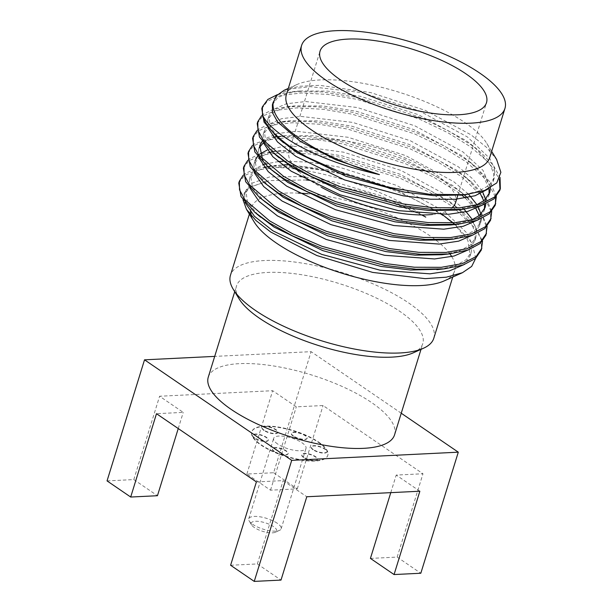 <?xml version="1.0" encoding="UTF-8"?>
<svg xmlns="http://www.w3.org/2000/svg" width="612" height="612" viewBox="0 0 612 612"><rect width="100%" height="100%" fill="white"/><g stroke="black" fill="none" stroke-linecap="round" stroke-linejoin="round"><path stroke-width="0.46" stroke-dasharray="3.06 2.29" d="M277.152 523.183A16.952 5.676 17.2 0 0 259.985 516.803A16.952 5.676 17.2 0 0 248.763 518.769A16.952 5.676 17.2 0 0 249.222 521.026A16.952 5.676 17.2 0 0 252.756 524.385A16.952 5.676 17.2 0 0 279.485 530.397A16.952 5.676 17.2 0 0 281.145 528.799A16.952 5.676 17.2 0 0 277.152 523.183M277.634 443.998A16.952 5.676 -162.8 0 1 273.64 438.391A16.952 5.676 -162.8 0 1 284.863 436.425A16.952 5.676 -162.8 0 1 302.03 442.805A16.952 5.676 -162.8 0 1 306.023 448.412A16.952 5.676 -162.8 0 1 294.8 450.386A16.952 5.676 -162.8 0 1 277.634 443.998M254.363 527.536A13.303 4.46 -162.8 0 1 251.586 524.905A13.303 4.46 -162.8 0 1 257.897 521.332A13.303 4.46 -162.8 0 1 273.51 526.595A13.303 4.46 -162.8 0 1 275.346 532.256A13.303 4.46 -162.8 0 1 254.363 527.536M293.439 435.981A8.201 2.746 -162.8 0 1 291.511 433.265A8.201 2.746 -162.8 0 1 296.935 432.309A8.201 2.746 -162.8 0 1 305.243 435.4A8.201 2.746 -162.8 0 1 307.178 438.116A8.201 2.746 -162.8 0 1 301.747 439.064A8.201 2.746 -162.8 0 1 293.439 435.981M293.339 436.302A8.201 2.746 -162.8 0 1 291.404 433.594A8.201 2.746 -162.8 0 1 296.835 432.638A8.201 2.746 -162.8 0 1 305.143 435.729A8.201 2.746 -162.8 0 1 307.079 438.444A8.201 2.746 -162.8 0 1 301.647 439.393A8.201 2.746 -162.8 0 1 293.339 436.302M313.245 449.506A8.201 2.746 -162.8 0 1 311.317 446.791A8.201 2.746 -162.8 0 1 316.748 445.834A8.201 2.746 -162.8 0 1 325.048 448.925A8.201 2.746 -162.8 0 1 326.984 451.641A8.201 2.746 -162.8 0 1 321.552 452.589A8.201 2.746 -162.8 0 1 313.245 449.506M313.145 449.835A8.201 2.746 -162.8 0 1 311.21 447.12A8.201 2.746 -162.8 0 1 316.641 446.163A8.201 2.746 -162.8 0 1 324.949 449.254A8.201 2.746 -162.8 0 1 326.885 451.97A8.201 2.746 -162.8 0 1 321.453 452.918A8.201 2.746 -162.8 0 1 313.145 449.835M303.736 457.218A8.201 2.746 -162.8 0 1 301.808 454.502A8.201 2.746 -162.8 0 1 307.239 453.553A8.201 2.746 -162.8 0 1 315.54 456.636A8.201 2.746 -162.8 0 1 317.475 459.352A8.201 2.746 -162.8 0 1 312.043 460.308A8.201 2.746 -162.8 0 1 303.736 457.218M303.636 457.547A8.201 2.746 -162.8 0 1 301.701 454.831A8.201 2.746 -162.8 0 1 307.132 453.882A8.201 2.746 -162.8 0 1 315.44 456.965A8.201 2.746 -162.8 0 1 317.376 459.681A8.201 2.746 -162.8 0 1 311.944 460.637A8.201 2.746 -162.8 0 1 303.636 457.547M274.421 451.404A8.201 2.746 -162.8 0 1 272.493 448.688A8.201 2.746 -162.8 0 1 277.917 447.739A8.201 2.746 -162.8 0 1 286.225 450.83A8.201 2.746 -162.8 0 1 288.16 453.538A8.201 2.746 -162.8 0 1 282.729 454.494A8.201 2.746 -162.8 0 1 274.421 451.404M274.321 451.733A8.201 2.746 -162.8 0 1 272.386 449.017A8.201 2.746 -162.8 0 1 277.817 448.068A8.201 2.746 -162.8 0 1 286.125 451.159A8.201 2.746 -162.8 0 1 288.053 453.867A8.201 2.746 -162.8 0 1 282.629 454.823A8.201 2.746 -162.8 0 1 274.321 451.733M264.124 430.167A8.201 2.746 -162.8 0 1 262.188 427.451A8.201 2.746 -162.8 0 1 267.62 426.503A8.201 2.746 -162.8 0 1 275.928 429.586A8.201 2.746 -162.8 0 1 277.863 432.302A8.201 2.746 -162.8 0 1 272.432 433.258A8.201 2.746 -162.8 0 1 264.124 430.167M264.024 430.496A8.201 2.746 -162.8 0 1 262.089 427.78A8.201 2.746 -162.8 0 1 267.52 426.824A8.201 2.746 -162.8 0 1 275.828 429.915A8.201 2.746 -162.8 0 1 277.756 432.63A8.201 2.746 -162.8 0 1 272.325 433.579A8.201 2.746 -162.8 0 1 264.024 430.496M254.615 437.878A8.201 2.746 -162.8 0 1 252.68 435.163A8.201 2.746 -162.8 0 1 258.111 434.214A8.201 2.746 -162.8 0 1 266.419 437.305A8.201 2.746 -162.8 0 1 268.354 440.013A8.201 2.746 -162.8 0 1 262.923 440.969A8.201 2.746 -162.8 0 1 254.615 437.878M254.516 438.207A8.201 2.746 -162.8 0 1 252.58 435.492A8.201 2.746 -162.8 0 1 258.012 434.543A8.201 2.746 -162.8 0 1 266.319 437.626A8.201 2.746 -162.8 0 1 268.247 440.342A8.201 2.746 -162.8 0 1 262.816 441.298A8.201 2.746 -162.8 0 1 254.516 438.207M318.385 442.331A39.811 13.334 -162.8 0 1 327.764 455.504A39.811 13.334 -162.8 0 1 301.402 460.125A39.811 13.334 -162.8 0 1 261.079 445.131A39.811 13.334 -162.8 0 1 251.7 431.957A39.811 13.334 -162.8 0 1 278.062 427.337A39.811 13.334 -162.8 0 1 318.385 442.331M318.485 442.002A39.811 13.334 -162.8 0 1 327.864 455.175A39.811 13.334 -162.8 0 1 301.502 459.796A39.811 13.334 -162.8 0 1 261.179 444.809A39.811 13.334 -162.8 0 1 251.8 431.628A39.811 13.334 -162.8 0 1 278.162 427.008A39.811 13.334 -162.8 0 1 318.485 442.002M298.633 171.368A87.118 29.177 17.2 0 0 309.603 180.066A87.118 29.177 17.2 0 0 321.53 187.341M432.592 214.452A87.118 29.177 17.2 0 0 451.664 208.195M455.519 202.756A87.118 29.177 17.2 0 0 434.994 173.923A87.118 29.177 17.2 0 0 346.759 141.12A87.118 29.177 17.2 0 0 289.078 151.233A87.118 29.177 17.2 0 0 295.489 168.155M413.268 352.833A97.507 32.658 17.2 0 0 422.785 343.623A97.507 32.658 17.2 0 0 399.82 311.355A97.507 32.658 17.2 0 0 301.058 274.635A97.507 32.658 17.2 0 0 236.5 285.957A97.507 32.658 17.2 0 0 239.154 298.931M433.809 338.229A106.434 35.649 17.2 0 0 408.732 303.001A106.434 35.649 17.2 0 0 300.928 262.923A106.434 35.649 17.2 0 0 230.456 275.278M449.912 253.873A106.434 35.649 17.2 0 0 429.601 235.582A106.434 35.649 17.2 0 0 307.958 193.767M298.396 193.109A106.434 35.649 17.2 0 0 251.325 207.858A106.434 35.649 17.2 0 0 250.805 212.287M251.44 215.906A106.434 35.649 17.2 0 0 254.225 222.018M489.715 157.613A106.434 35.649 17.2 0 0 486.823 143.453A106.434 35.649 17.2 0 0 464.638 122.392A106.434 35.649 17.2 0 0 296.759 84.617A106.434 35.649 17.2 0 0 286.37 94.669M284.182 90.262L299.253 86.277L319.548 85.328L370.597 92.557L425.355 110.405L470.965 134.785L486.532 147.347L496.63 159.502M394.556 434.834A97.507 32.658 17.2 0 0 371.583 402.566A97.507 32.658 17.2 0 0 272.83 365.846A97.507 32.658 17.2 0 0 208.264 377.168M306.252 179.974L269.257 180.563L249.153 187.379L244.265 192.964L242.987 199.711M421.79 214.95L366.986 192.482L310.024 180.349M447.525 218.79C425.111 203.054 396.966 189.927 363.092 179.4C329.585 169.998 300.446 166.036 275.668 167.497C317.2 168.162 385.078 188.924 425.768 217.13M261.806 108.691L267.268 101.294L280.625 95.441L301.425 93.009L327.864 94.416L357.003 99.343L419.021 118.95L447.602 132.567L470.743 146.903L489.432 163.152L499.384 179.048M277.282 94.707L291.932 91.762L322.233 91.915L357.584 97.484L419.595 117.091L448.183 130.708L471.324 145.044L480.78 152.403L493.272 165.186L500.042 177.449M238.772 183.095L244.242 175.705L256.612 170.098L275.668 167.497M243.155 175.269L244.815 173.846L254.531 169.027L268.897 166.166L299.199 166.319L334.55 171.888L363.092 179.4M243.377 168.216L248.847 160.818L262.196 154.966L282.996 152.526L309.442 153.941L338.581 158.868L400.592 178.475L429.18 192.091L452.322 206.428L476.35 229.446L481.468 240.401L481.33 250.025M247.761 160.382L249.421 158.959L259.136 154.14L273.51 151.286L303.804 151.439L339.155 157.009L401.166 176.616L429.754 190.233L452.895 204.569L462.358 211.928L456.514 206.948L472.219 225.017L475.241 233.417L474.797 240.868L469.427 248.694L467.4 250.254M247.982 153.329L253.452 145.939L266.801 140.087L287.602 137.646L314.048 139.062L343.187 143.988L405.198 163.595L433.786 177.212L456.927 191.548L461.57 194.999M252.366 145.503L254.026 144.08L273.174 137.057M276.394 136.598L308.41 136.56L343.76 142.129L405.779 161.736L434.359 175.353L457.501 189.682L466.964 197.041L481.177 212.188L487.121 226.325M252.588 138.45L258.057 131.06L271.414 125.208L292.215 122.767L318.653 124.182L347.792 129.109L409.811 148.716L438.391 162.333L461.532 176.661L485.561 199.688L490.686 210.643L490.549 220.266M256.971 130.624L258.631 129.201L268.347 124.381L282.721 121.52L313.015 121.681L348.366 127.25L410.384 146.849L438.965 160.466L462.106 174.803L471.569 182.162L485.783 197.301L491.727 211.446M257.201 123.57L262.663 116.181L276.02 110.328L296.82 107.888L323.258 109.296L352.397 114.23L414.416 133.829L442.996 147.446L466.137 161.782L486.494 179.943L495.613 197.362M261.584 115.745L263.237 114.322L272.952 109.502L287.326 106.641L317.62 106.794L352.979 112.363L414.99 131.97L443.578 145.587L466.719 159.923L476.174 167.283L490.388 182.422L496.332 196.567M463.039 212.509L472.395 221.735M473.114 222.577L482.516 241.212M465.372 198.051L482.952 217.803L486.379 226.998L485.943 235.146M495.414 204.446L495.154 205.38M500.019 189.559L499.759 190.5M444.289 280.854A106.434 35.649 17.2 0 0 454.678 270.802A106.434 35.649 17.2 0 0 451.763 256.604M475.769 258.233L472.013 243.079L454.968 224.466M419.863 491.222L396.216 475.073L422.976 473.764L323.067 405.542L296.307 406.85L272.669 390.708L159.602 396.247L183.248 412.389L156.488 413.697M256.397 481.919L283.149 480.611L306.796 496.753M273.625 472.732L297.271 488.873L270.512 490.189L246.873 474.04L273.625 472.732L311.103 351.663L214.697 356.391M246.873 474.04L272.669 390.708M107.046 480.887L133.806 479.578L159.602 396.247M401.243 413.222L311.103 351.663M370.421 558.404L397.18 557.096L420.819 573.245M397.18 557.096L422.976 473.764M297.271 488.873L323.067 405.542M270.512 490.189L296.307 406.85M178.245 428.553L183.248 412.389M133.806 479.578L157.452 495.72M230.602 565.259L257.354 563.943L283.149 480.611M257.354 563.943L281 580.092M390.777 492.645L396.216 475.073M273.036 103.65L273.518 101.102L278.582 94.271L290.975 88.878L310.284 86.659L361.883 92.634L419.457 110.933L467.476 136.989L489.776 158.439L494.519 168.652L494.381 177.625L489.003 185.451L478.446 191.273L462.618 194.922M280.908 140.377L270.405 127.242L268.913 115.982L273.977 109.158L286.37 103.765L305.679 101.538L357.278 107.521L414.852 125.82L462.863 151.868L483.059 170.411L490.449 187.815M475.601 205.479L455.297 210.123M276.303 155.257L265.799 142.129L264.308 130.869L269.372 124.037L281.765 118.644L301.066 116.425L352.665 122.4L410.239 140.699L458.258 166.747L472.862 178.987L482.432 191.258M485.5 199.321L485.806 203.85M470.995 220.358L450.684 225.002M274.436 172.569L262.609 159.556M262.211 141.303L264.767 138.916L277.16 133.523L296.46 131.305L348.06 137.279L405.634 155.578L453.653 181.626L468.654 194.272M477.077 204.844L478.446 207.307M480.894 214.2L481.2 218.736M479.196 215.707L479.41 225.989L480.558 222.271L475.18 230.097L463.644 236.263L446.079 239.881M269.831 187.448L257.17 173.012L255.097 160.627L253.942 164.345L259.006 157.521L269.188 152.717M257.606 156.182L259.955 153.964M267.161 150.055L280.931 146.911L299.176 146.23L343.454 152.159L401.028 170.457L449.047 196.513L464.08 209.189M472.472 219.723L476.266 228.98L475.952 237.15L470.574 244.976L459.038 251.15L441.474 254.76M265.226 202.327L252.565 187.892L250.484 175.506L255.556 168.683L262.556 164.934M264.782 164.169L278.116 161.599M283.402 161.201L309.488 162.165L338.849 167.045L396.423 185.344L444.442 211.392L466.742 232.843L471.485 243.056L471.347 252.029L465.969 259.855L455.764 265.554L440.541 269.196M257.882 214.781L247.37 201.654L245.879 190.393L250.951 183.562L269.594 176.96L300.056 176.577M305.48 177.113L334.244 181.925L379.639 195.389L422.005 214.95M272.371 104.82L277.435 97.996L286.37 93.575L299.566 90.951L327.764 91.119L360.728 96.359L418.302 114.658L466.321 140.706L474.943 147.423L490.648 165.5L493.67 173.892L493.226 181.343L487.925 189.108M268.041 128L267.758 119.707L272.83 112.876L281.765 108.454L294.961 105.838L323.159 105.998L356.123 111.239L413.697 129.537L461.716 155.586L470.337 162.31L483.174 175.828L489.026 188.572M489.072 194.325L488.621 196.222L483.243 204.056L481.216 205.609M263.435 142.879L263.152 134.586L268.224 127.755L277.16 123.341L290.356 120.717L318.554 120.885L351.517 126.118L409.091 144.417L457.11 170.473L465.732 177.189L479.54 192.122M483.801 200.828L484.559 204.385M484.467 209.205L484.016 211.109L478.638 218.935L476.61 220.496M258.822 157.758L258.547 149.466L259.281 147.653M263.382 142.818L272.547 138.22L285.75 135.596L313.948 135.765L346.912 141.005L404.486 159.304L452.505 185.352L464.187 194.777M467.224 197.714L475.922 208.562M479.41 225.989L474.032 233.815L472.005 235.375M254.217 172.645L253.942 164.353M272.279 151.914L281.137 150.475L309.343 150.644L342.307 155.884L399.881 174.183L447.892 200.231L456.514 206.948M249.612 187.524L249.336 179.232L254.401 172.4L264.583 167.596M267.673 166.793L282.247 164.919M288.29 164.758L337.694 170.763L393.164 188.182L440.487 213.144M453.056 222.822L467.866 240.378L470.192 255.747L464.822 263.581L462.787 265.134M245.007 202.404L244.731 194.111L249.795 187.28L269.257 180.563M248.763 518.769L273.64 438.391M251.586 524.905L249.222 521.026M457.853 195.228L486.494 102.686M249.39 214.116L251.325 207.858M296.759 84.617L288.306 88.411M486.823 143.453L491.65 151.355M234.725 291.695L236.5 285.957M421.01 349.36L422.785 343.623M452.742 277.06L454.678 270.802M289.078 151.233L290.111 147.897M290.333 147.194L320.053 51.171M273.174 102.227L273.518 101.102M493.226 181.343L494.381 177.625M267.758 119.707L268.913 115.982M488.621 196.222L489.768 192.505M263.152 134.586L264.308 130.869M484.016 211.109L485.163 207.384M258.547 149.466L259.702 145.748M474.797 240.868L475.952 237.15M249.336 179.232L250.484 175.506M470.192 255.747L471.347 252.029M244.731 194.111L245.879 190.393M456.728 225.935L451.908 221.835M268.897 166.166L276.532 165.362M273.51 151.286L281.145 150.475M466.964 197.041L461.119 192.069M278.116 136.407L285.75 135.596M471.569 182.162L465.732 177.189M282.721 121.52L290.356 120.717M476.174 167.283L470.337 162.31M287.326 106.641L294.961 105.838M480.78 152.403L474.943 147.423M291.932 91.762L299.566 90.951M275.346 532.256L279.485 530.397M281.145 528.799L306.023 448.412"/><path stroke-width="0.92" d="M340.578 79.996A87.118 29.177 17.2 0 0 428.813 112.807A87.118 29.177 17.2 0 0 486.494 102.686A87.118 29.177 17.2 0 0 465.969 73.861A87.118 29.177 17.2 0 0 377.734 41.05A87.118 29.177 17.2 0 0 320.053 51.171A87.118 29.177 17.2 0 0 340.578 79.996M321.53 187.341A87.118 29.177 17.2 0 0 432.592 214.452M451.664 208.195A87.118 29.177 17.2 0 0 455.519 202.756L457.853 195.228M249.39 214.116L230.456 275.278A106.434 35.649 17.2 0 0 233.348 289.445L239.154 298.931A97.507 32.658 17.2 0 0 259.473 318.232A97.507 32.658 17.2 0 0 413.268 352.833L423.42 348.274A106.434 35.649 17.2 0 0 433.809 338.229L452.742 277.06M233.348 289.445A106.434 35.649 17.2 0 0 255.533 310.506A106.434 35.649 17.2 0 0 423.42 348.274M307.958 193.767A106.434 35.649 17.2 0 0 298.396 193.109M250.805 212.287A106.434 35.649 17.2 0 0 251.44 215.906M242.987 199.711L246.475 209.327L254.225 222.018A106.434 35.649 17.2 0 0 276.402 243.086A106.434 35.649 17.2 0 0 444.289 280.854L462.45 272.707L471.668 266.419L475.769 258.233M301.601 45.456L286.37 94.669A106.434 35.649 17.2 0 0 311.439 129.889A106.434 35.649 17.2 0 0 419.243 169.975A106.434 35.649 17.2 0 0 489.715 157.613L504.954 108.4A106.434 35.649 17.2 0 0 479.877 73.18A106.434 35.649 17.2 0 0 372.073 33.094A106.434 35.649 17.2 0 0 301.601 45.456A106.434 35.649 17.2 0 0 326.678 80.677A106.434 35.649 17.2 0 0 434.474 120.763A106.434 35.649 17.2 0 0 504.954 108.4M491.65 151.355L496.63 159.502L500.868 172.324L496.783 182.889L484.666 190.477L465.449 194.654L429.609 194.325L387.465 187.027L344.533 173.93L306.26 156.726L292.154 147.966C275.056 136.178 265.157 125.208 262.449 115.064C266.878 124.175 278.093 133.913 296.086 144.279C319.12 157.246 346.897 167.351 379.425 174.604C348.174 165.339 322.065 153.673 301.089 139.59C281.841 126.248 272.485 114.268 273.036 103.65L276.058 96.015L284.182 90.262L288.306 88.411M234.725 291.695L208.264 377.168A97.507 32.658 17.2 0 0 231.237 409.436A97.507 32.658 17.2 0 0 329.998 446.156A97.507 32.658 17.2 0 0 394.556 434.834L421.01 349.36M246.475 209.327L255.915 220.465L270.795 232.086L316.825 255.533L372.632 272.401L425.187 278.651L446.355 277.19L462.45 272.707M422.005 214.95L425.768 217.13L421.79 214.95M310.024 180.349L306.252 179.974M306.26 156.726L292.046 148.326L277.81 137.83L264.063 122.148L261.806 108.691L262.38 106.825L267.849 99.435L277.282 94.707M262.449 115.064L262.38 106.825M482.516 241.212L481.33 250.025L475.555 258.417L463.238 264.988L444.503 268.836L416.099 269.234L384.29 265.325L321.507 248.204L292.513 235.888L269.012 222.73L254.776 212.234L241.029 196.559L238.772 183.095L239.346 181.236L243.155 175.269M481.912 248.166L476.136 256.558L462.42 263.581L441.214 267.329L414.37 267.222L384.864 263.466L322.08 246.345L293.094 234.029L269.586 220.871L244.968 199.764L239.522 189.842L239.346 181.236M487.121 226.325L485.943 235.146L480.168 243.538L467.843 250.101L449.109 253.957L420.704 254.355L388.895 250.446L326.112 233.317L297.126 221.008L273.618 207.85L259.381 197.355L245.634 181.672L243.377 168.216L243.951 166.349L247.761 160.382M486.517 233.287L480.741 241.671L467.025 248.702L445.819 252.45L418.975 252.343L389.469 248.587L326.686 231.458L297.7 219.15L274.191 205.992L249.574 184.878L244.127 174.963L243.951 166.349M491.727 211.446L490.549 220.266L484.773 228.651L472.449 235.222L453.714 239.078L425.309 239.468L393.501 235.566L330.717 218.438L301.731 206.129L278.223 192.971L263.986 182.475L250.239 166.793L247.982 153.329L248.564 151.47L252.366 145.503M491.122 218.4L485.347 226.792L471.63 233.822L450.424 237.563L423.581 237.456L394.074 233.708L331.291 216.579L302.305 204.27L278.797 191.112L254.179 169.998L248.732 160.084L248.564 151.47M273.174 137.057L276.394 136.598M496.332 196.567L495.154 205.38L489.378 213.772L477.054 220.343L458.319 224.199L429.915 224.589L398.106 220.687L335.322 203.559L306.337 191.25L282.828 178.084L268.591 167.589L254.844 151.914L252.588 138.45L253.169 136.591L256.971 130.624M495.728 203.521L489.952 211.913L476.235 218.935L455.03 222.684L428.186 222.577L398.68 218.821L335.904 201.7L306.91 189.391L283.41 176.225L258.784 155.119L253.345 145.205L253.169 136.591M500.042 177.449L500.333 188.641L499.759 190.5L493.983 198.892L481.667 205.464L462.924 209.312L434.52 209.709L402.711 205.8L339.928 188.68L310.942 176.363L287.433 163.205L273.204 152.709L259.45 137.034L257.201 123.57L257.774 121.712L261.584 115.745M500.333 188.641L494.557 197.033L480.841 204.056L459.635 207.805L432.791 207.697L403.293 203.941L340.509 186.821L311.516 174.504L288.015 161.346L263.389 140.24L257.95 130.318L257.774 121.712M462.358 211.928L463.039 212.509M472.395 221.735L473.114 222.577M461.57 194.999L465.372 198.051M495.613 197.362L495.414 204.446M499.384 179.048L500.019 189.559M451.763 256.604A106.434 35.649 17.2 0 0 449.912 253.873M454.968 224.466L447.525 218.79M178.245 428.553L157.452 495.72L130.693 497.036L107.046 480.887L144.524 359.825L291.717 460.339L254.24 581.4L281 580.092L306.796 496.753L419.863 491.222L394.067 574.553L370.421 558.404L390.777 492.645M130.693 497.036L156.488 413.697L256.397 481.919L230.602 565.259L254.24 581.4M291.717 460.339L458.296 452.176L401.243 413.222M458.296 452.176L420.819 573.245L394.067 574.553M214.697 356.391L144.524 359.825M295.489 168.155A87.118 29.177 17.2 0 0 298.633 171.368M462.618 194.922L433.594 195.626L404.172 192.053L345.834 176.233L297.042 152.663L280.908 140.377M490.449 187.815L489.768 192.505L484.398 200.331L475.601 205.479M462.924 209.312L455.297 210.123L428.989 210.505L399.567 206.933L341.221 191.112L292.437 167.543L276.303 155.257M482.432 191.258L485.5 199.321M485.806 203.85L485.163 207.384L479.793 215.217L470.995 220.358M458.319 224.199L450.684 225.002L424.376 225.384L394.962 221.812L336.615 205.992L287.831 182.422L268.591 167.589M262.609 159.556L259.702 145.748L262.211 141.303M468.654 194.272L477.077 204.844M478.446 207.307L480.894 214.2M481.2 218.736L480.558 222.271M453.714 239.078L446.079 239.881L419.771 240.264L390.349 236.691L332.01 220.871L283.226 197.301L263.986 182.475M255.097 160.627L257.606 156.182M259.955 153.964L267.161 150.055M464.08 209.189L472.472 219.723M449.109 253.957L441.474 254.76L415.166 255.15L385.744 251.57L327.405 235.758L278.621 212.188L259.381 197.355M262.556 164.934L264.782 164.169M278.116 161.599L283.402 161.201M440.541 269.196L410.56 270.03L381.138 266.457L322.799 250.637L274.015 227.067L257.882 214.781M300.056 176.577L305.48 177.113M379.425 174.604L335.628 159.686L300.5 141.502L277.611 121.964L272.539 112.784L272.371 104.82M487.925 189.108L475.096 195.741L455.389 199.267L430.435 199.214L403.017 195.771L344.678 179.951L295.894 156.381L277.473 141.885L268.041 128M489.026 188.572L489.072 194.325M481.216 205.609L467.866 211.385L448.405 214.307L398.412 210.65L340.073 194.83L291.289 171.261L272.86 156.764L263.435 142.879M479.54 192.122L483.801 200.828M484.559 204.385L484.467 209.205M476.61 220.496L463.261 226.272L443.799 229.194L393.807 225.53L335.468 209.709L286.676 186.14L268.255 171.651L258.822 157.758M259.281 147.653L263.382 142.818M464.187 194.777L467.224 197.714M475.922 208.562L479.196 215.707M472.005 235.375L458.656 241.151L439.194 244.073L389.201 240.417L330.863 224.596L282.071 201.027L263.65 186.53L254.217 172.645M269.188 152.717L272.279 151.914M467.4 250.254L454.05 256.03L434.589 258.952L384.596 255.296L326.25 239.476L277.466 215.906L259.044 201.409L249.612 187.524M264.583 167.596L267.673 166.793M282.247 164.919L288.29 164.758M440.487 213.144L453.056 222.822M462.787 265.134L449.445 270.909L429.984 273.832L379.991 270.175L321.644 254.355L272.86 230.785L254.439 216.288L245.007 202.404M290.111 147.897L290.333 147.194M459.903 195.236L465.457 194.654M283.647 142.803L277.81 137.83M279.041 157.689L273.204 152.709M436.869 269.647L444.503 268.836M260.613 217.214L254.776 212.234M272.371 104.828L273.174 102.227"/></g></svg>
